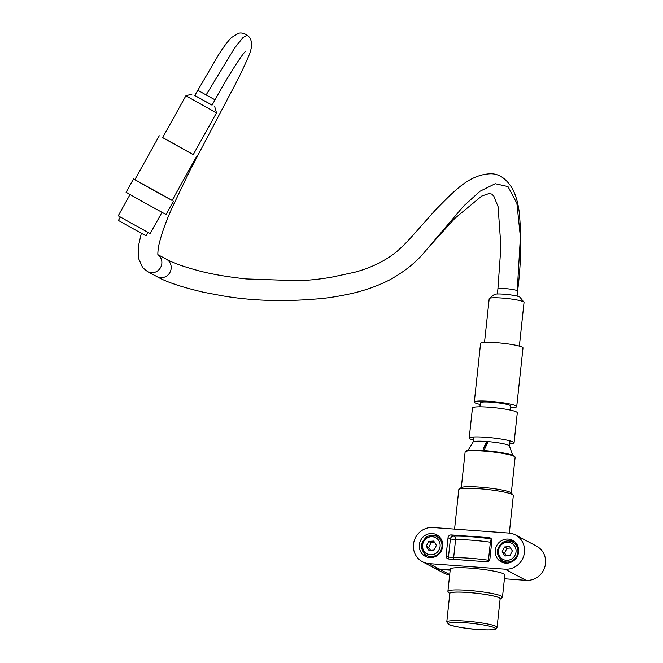 <?xml version="1.0" encoding="UTF-8"?>
<svg xmlns="http://www.w3.org/2000/svg" width="663" height="663" viewBox="0 0 663 663"><rect width="100%" height="100%" fill="white"/><g stroke="black" fill="none" stroke-linecap="round" stroke-linejoin="round"><path stroke-width="0.99" d="M419.331 544.729A12.191 11.627 -62 0 0 425.298 556.348A12.191 11.627 -62 0 0 442.693 546.428A12.191 11.627 -62 0 0 436.726 534.809A12.191 11.627 -62 0 0 419.331 544.729M424.088 553.332A12.191 11.627 -62 0 0 427.163 557.127M495.261 550.265A12.191 11.627 -62 0 0 501.228 561.884A12.191 11.627 -62 0 0 518.623 551.964A12.191 11.627 -62 0 0 512.656 540.345A12.191 11.627 -62 0 0 495.261 550.265M500.01 558.868A12.191 11.627 -62 0 0 503.093 562.663M449.796 593.799A25.559 2.975 6.1 0 1 449.713 593.708L448.064 591.694A27.423 3.199 6.1 0 1 447.915 591.297A27.423 3.199 6.1 0 1 468.02 590.36A27.423 3.199 6.1 0 1 502.463 597.139L504.841 574.904A27.423 3.199 -173.9 0 0 503.847 573.901A27.423 3.199 -173.9 0 0 474.062 568.431A27.423 3.199 -173.9 0 0 450.293 569.069A27.423 3.199 -173.9 0 0 450.923 569.857M450.177 570.18L440.008 569.434A18.282 17.437 118 0 1 433.37 567.528A18.282 17.437 118 0 1 432.964 567.313M433.37 567.528L443.489 572.898A18.282 17.437 -62 0 0 449.688 574.771M413.488 544.298A18.282 17.437 -62 0 0 422.439 561.727A18.282 17.437 -62 0 0 429.077 563.633L505.007 569.169A18.282 17.437 -62 0 0 523.737 555.934A18.282 17.437 -62 0 0 515.516 534.966A18.282 17.437 -62 0 0 508.869 533.06L432.947 527.524A18.282 17.437 -62 0 0 413.488 544.298M422.439 561.727L432.558 567.097A18.282 17.437 -62 0 0 439.196 569.003L450.218 569.807M504.427 578.766L526.057 580.34A18.282 17.437 -62 0 0 544.779 567.105A18.282 17.437 -62 0 0 536.558 546.13L515.516 534.966M446.108 555.776L448.47 557.028L450.401 538.969L448.039 537.718L446.108 555.776A3.05 2.909 118 0 0 448.71 559L486.667 561.768A3.05 2.909 118 0 0 489.916 558.975L491.847 540.917A3.05 2.909 118 0 0 489.244 537.693L451.279 534.925L453.641 536.176A36.573 4.26 6.1 0 1 471.078 536.74A36.573 4.26 6.1 0 1 491.358 538.911M448.039 537.718A3.05 2.909 118 0 1 451.279 534.925M514.347 541.456A12.191 11.627 -62 0 0 509.474 541.033M438.425 535.919A12.191 11.627 -62 0 0 433.552 535.497M212.085 105.11L194.781 95.48M216.494 112.859L185.872 95.812L162.609 137.614L193.231 154.661L216.494 112.859L214.729 106.635M193.264 154.595L162.642 137.548M196.555 156.518L172.107 200.45L150.567 188.615L134.821 179.698L159.277 135.766M172.131 200.408L134.846 179.656M173.433 201.187L166.023 214.505L142.943 201.825L126.086 192.27L133.495 178.96M161.987 212.359L150.169 233.583L131.713 223.439L118.221 215.798L130.031 194.574M148.015 232.448L146.117 235.862L130.114 227.069L118.42 220.447L120.318 217.033M509.665 443.945A22.55 2.627 -173.9 0 0 514.065 442.876L517.289 412.776A22.55 2.627 -173.9 0 0 516.477 411.955A22.55 2.627 -173.9 0 0 491.979 407.455A22.55 2.627 -173.9 0 0 472.446 407.977L469.222 438.069A22.55 2.627 -173.9 0 0 470.034 438.898A22.55 2.627 -173.9 0 0 473.299 440.058M514.065 442.876A22.55 2.627 -173.9 0 0 513.253 442.047A22.55 2.627 -173.9 0 0 488.764 437.547A22.55 2.627 -173.9 0 0 469.222 438.069M510.22 410.074L510.659 405.98A15.241 1.774 -173.9 0 0 510.112 405.424A15.241 1.774 -173.9 0 0 493.562 402.383A15.241 1.774 -173.9 0 0 480.36 402.739L479.921 406.825M510.477 407.712A21.332 2.486 -173.9 0 0 516.717 406.626L522.999 347.942A21.332 2.486 -173.9 0 0 522.229 347.163A21.332 2.486 -173.9 0 0 499.065 342.904A21.332 2.486 -173.9 0 0 480.576 343.401L474.302 402.085A21.332 2.486 -173.9 0 0 475.064 402.864A21.332 2.486 -173.9 0 0 480.169 404.463M516.717 406.626A21.332 2.486 -173.9 0 0 515.955 405.847A21.332 2.486 -173.9 0 0 492.783 401.587A21.332 2.486 -173.9 0 0 474.302 402.085M519.361 346.127L524.043 302.394A17.52 2.039 -173.9 0 0 523.952 302.146A17.52 2.039 -173.9 0 0 523.414 301.756A17.52 2.039 -173.9 0 0 505.405 298.35A17.52 2.039 -173.9 0 0 489.344 298.441A17.52 2.039 -173.9 0 0 489.203 298.665L484.52 342.398M523.952 302.146L519.916 297.206A12.953 1.508 -173.9 0 0 519.519 296.916A12.953 1.508 -173.9 0 0 506.2 294.405A12.953 1.508 -173.9 0 0 494.333 294.471L489.344 298.441M245.525 51.49C242.724 53.164 227.566 76.842 215.027 99.831L212.061 105.16L194.756 95.522L218.376 55.128C223.017 47.719 227.343 41.893 231.346 37.642L238.398 33.357C240.884 32.487 243.876 33.117 247.365 35.238L243.106 37.435L234.536 48.109L206.118 94.95L197.715 90.201M509.317 533.093L513.336 495.493A27.423 3.199 -173.9 0 0 513.187 495.104A27.423 3.199 -173.9 0 0 478.901 488.722A27.423 3.199 -173.9 0 0 459.02 489.302A27.423 3.199 -173.9 0 0 458.796 489.659L454.578 529.099M449.713 593.708A25.559 2.975 6.1 0 1 468.318 592.473A25.559 2.975 6.1 0 1 500.192 599.112A25.559 2.975 6.1 0 1 500.093 599.178M513.187 495.104L511.538 493.081A25.559 2.975 -173.9 0 0 479.589 487.139A25.559 2.975 -173.9 0 0 461.067 487.686L459.02 489.302M446.779 621.96L449.837 593.368A25.293 2.95 6.1 0 1 468.385 592.507A25.293 2.95 6.1 0 1 500.142 598.755L497.076 627.347L495.543 629.121C494.565 629.146 495.725 630.53 478.023 629.519C465.144 628.681 450.459 625.797 448.776 624.513L446.779 621.96A25.293 2.95 6.1 0 1 465.327 621.098A25.293 2.95 6.1 0 1 497.076 627.347M511.322 492.874L515.126 457.296A25.144 2.934 -173.9 0 0 514.994 456.931A25.144 2.934 -173.9 0 0 483.567 451.08A25.144 2.934 -173.9 0 0 465.343 451.619A25.144 2.934 -173.9 0 0 465.128 451.942L461.324 487.52M514.994 456.931L514.455 456.277A24.531 2.859 -173.9 0 0 483.783 450.567A24.531 2.859 -173.9 0 0 466.006 451.089L465.343 451.619M512.656 455.266L509.424 445.909A18.282 2.13 -173.9 0 0 486.485 441.508A18.282 2.13 -173.9 0 0 473.117 442.022L467.979 450.484M484.578 449.241L483.219 448.859L486.31 442.213L487.686 442.611L484.578 449.241M487.96 442.776L486.866 442.511L483.393 448.909M502.463 597.139A27.423 3.199 6.1 0 1 502.231 597.487L500.192 599.112M507.278 563.152A10.666 10.169 118 0 1 505.504 562.423L502.67 560.923C495.833 555.304 495.651 549.254 502.115 542.773C505.571 540.577 509.085 540.345 512.673 542.077A10.666 10.169 118 0 1 513.145 560.21A10.666 10.169 118 0 1 502.67 560.923M502.198 542.79A10.666 10.169 118 0 1 512.673 542.077L515.499 543.585A10.666 10.169 118 0 1 517.099 544.646M509.64 546.569L504.551 546.975L502.181 551.691L504.891 556L509.971 555.594L512.35 550.887L509.64 546.569M510.527 547.986L506.98 548.26L504.551 546.975M506.98 548.26L504.609 552.975L506.433 555.876M504.609 552.975L502.181 551.691M431.356 557.616A10.666 10.169 118 0 1 429.574 556.887L426.74 555.387C419.903 549.768 419.72 543.718 426.185 537.245C429.641 535.041 433.154 534.809 436.743 536.541A10.666 10.169 118 0 1 437.215 554.674A10.666 10.169 118 0 1 426.74 555.387M426.268 537.254A10.666 10.169 118 0 1 436.743 536.541L439.577 538.049A10.666 10.169 118 0 1 441.177 539.11M433.71 541.041L428.63 541.439L426.251 546.155L428.961 550.464L434.05 550.058L436.42 545.351L433.71 541.041M434.596 542.45L431.058 542.732L428.63 541.439M431.058 542.732L428.679 547.439L430.502 550.34M428.679 547.439L426.251 546.155M491.689 542.351L490.38 542.201A33.523 3.903 -173.9 0 0 471.559 540.179A33.523 3.903 -173.9 0 0 455.58 539.665L453.649 557.716A33.523 3.903 6.1 0 1 488.449 560.252L490.38 542.201A3.05 0.862 98.1 0 1 491.44 539.036M440.008 569.434L449.705 574.581M429.077 563.633L439.196 569.003M505.007 569.169L526.057 580.34M491.233 538.746L489.244 537.693M453.086 559.323A3.05 2.287 88.5 0 0 453.649 557.716L448.47 557.028A3.05 2.909 -62 0 0 448.942 559.017M489.41 560.376L488.449 560.252A3.05 0.862 -81.9 0 0 488.391 561.354M450.401 538.969L455.58 539.665A3.05 2.287 -91.5 0 0 453.641 536.176A3.05 2.909 -62 0 0 450.401 538.969M497.358 293.991L497.905 288.944A9.904 1.152 6.1 0 1 506.482 288.712A9.904 1.152 6.1 0 1 517.239 290.684A9.904 1.152 6.1 0 1 517.596 291.049C521.093 264.081 521.632 237.744 519.22 212.027C518.076 203.209 515.905 195.585 512.706 189.154C506.491 178.753 499.123 173.623 490.579 173.772C468.509 174.609 453.359 192.03 434.969 210.478L416.049 231.851C413.372 234.636 408.3 241.224 397.51 250.954C385.957 260.534 371.752 267.612 354.896 272.195L330.779 277.358C316.823 279.62 304.98 280.706 295.267 280.606L246.28 278.949C227.716 276.91 212.226 274.275 199.82 271.051C183.51 266.692 172.339 262.714 166.305 259.142A9.904 9.448 -62 0 1 169.902 272.493A9.904 9.448 -62 0 1 161.374 277.689A9.904 9.448 -62 0 1 157.015 276.637L147.683 271.681A9.904 9.448 -62 0 0 152.042 272.742A9.904 9.448 -62 0 0 160.57 267.545A9.904 9.448 -62 0 0 158.001 254.824M517.239 290.684L520.397 237.031L516.883 203.326L507.991 186.585L495.228 183.717L480.02 191.251L463.652 206.044L425.174 251.327C416.339 262.225 404.281 271.855 389.024 280.225C376.087 286.681 362.338 291.389 347.76 294.347C335.511 296.925 324.464 298.516 314.627 299.112C281.427 301.822 250.49 300.687 221.823 295.715L203.516 292.259C181.331 287.029 165.833 281.825 157.015 276.637M215.027 99.831L206.118 94.95M465.559 622.814C471.981 623.17 489.667 625.342 494.573 627.836C498.858 630.289 484.902 630.123 477.973 629.502C463.827 628.275 454.155 626.61 448.959 624.48C446.671 622.574 452.199 622.018 465.559 622.814M502.571 543.817A9.141 8.718 -62 0 0 499.803 556.398A9.141 8.718 -62 0 0 511.96 558.752A9.141 8.718 -62 0 0 514.728 546.171A9.141 8.718 -62 0 0 502.571 543.817M426.64 538.281A9.141 8.718 -62 0 0 423.872 550.87A9.141 8.718 -62 0 0 436.03 553.215A9.141 8.718 -62 0 0 438.798 540.635A9.141 8.718 -62 0 0 426.64 538.281M147.683 271.681L142.678 267.653L138.517 258.363L138.675 245.012L141.335 233.285M517.596 291.049L517.057 296.104M166.305 259.142L157.985 254.725M497.905 288.944L500.921 246.52L498.079 206.649L493.811 196.124L491.722 194.085L488.929 193.588L481.719 196.057L454.818 218.384L431.008 244.672M158.134 255.305C157.678 255.247 157.769 252.495 158.407 247.05C160.985 235.1 165.866 221.309 173.06 205.679L190.546 169.256L230.359 93.657C237.81 79.875 243.918 67.328 248.7 56.032C252.91 46.236 252.462 39.308 247.365 35.238M192.096 94.038L185.872 95.812M450.293 569.069L447.915 591.297M473.622 437L473.084 442.08M509.988 440.887L509.441 445.975"/></g></svg>

